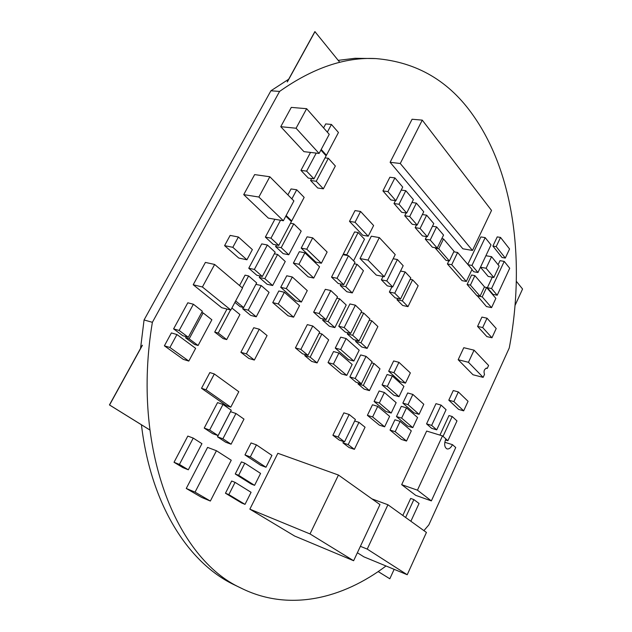 <?xml version="1.0" encoding="UTF-8"?>
<svg xmlns="http://www.w3.org/2000/svg" width="632" height="632" viewBox="0 0 632 632"><rect width="100%" height="100%" fill="white"/><g stroke="black" fill="none" stroke-linecap="round" stroke-linejoin="round"><path stroke-width="0.95" d="M386.01 565.98C342.489 598.757 289.946 611.405 243.099 589.095L233.026 584.229C188.139 562.188 150.811 504.62 141.442 424.783M140.533 348.437L144.064 319.958L270.907 90.787L288.674 79.237M338.207 60.364L355.018 58.286L375.874 58.586C416.93 62.047 449.526 81.212 473.652 116.09C514.922 175.009 525.137 264.121 509.25 347.995L428.844 524.876L423.906 530.627M243.099 589.095L240.776 587.95C176.557 558.767 131.187 448.831 152.375 322.312L279.589 91.419C312.864 67.924 344.961 56.983 375.874 58.586M270.907 90.787L279.589 91.419M144.064 319.958L152.375 322.312M426.632 215.188L433.781 223.586L427.335 236.731L420.098 228.436L426.632 215.188L422.366 214.532M427.335 236.731L422.437 235.91L415.169 227.631L416.496 224.96M420.098 228.436L415.169 227.631M416.369 203.125L423.732 211.775L417.159 225.071L409.702 216.531L416.369 203.125L411.953 202.477M417.159 225.071L412.222 224.273L404.741 215.757L406.123 212.976M409.702 216.531L404.741 215.757M405.799 190.698L413.383 199.609L406.676 213.063L398.99 204.262L405.799 190.698L401.217 190.066M406.676 213.063L401.707 212.297L393.997 203.52L395.45 200.628M398.99 204.262L393.997 203.52M394.905 177.9L402.718 187.08L395.869 200.692L387.953 191.622L394.905 177.9L389.873 177.244L382.929 190.911L390.868 199.957L395.869 200.692M387.953 191.622L382.929 190.911M436.601 226.904L443.546 235.065L437.226 248.068L430.195 240.002L436.601 226.904L432.478 226.24M437.226 248.068L432.367 247.215L425.304 239.173L426.568 236.605M430.195 240.002L425.304 239.173M485.163 237.616L491.001 244.908L477.974 272.518L471.97 265.44L485.163 237.616L480.873 236.921L467.791 264.429M477.974 272.518L473.708 271.728L471.938 269.643M471.97 265.44L468.036 264.721M497.21 295.223L491.562 288.555L504.225 261.403L509.716 268.26L497.21 295.223L493.023 294.386L487.351 287.734L492.273 277.203M498.103 264.737L500.007 260.661L504.225 261.403M491.562 288.555L487.351 287.734M472.041 269.422L466.329 281.469L451.722 264.737L457.608 252.476L472.041 269.422M466.329 281.469L462.063 280.64L447.401 263.939L448.87 260.89M451.722 264.737L447.401 263.939M457.608 252.476L453.784 251.805M238.793 391.722L230.783 407.166L206 389.77L214.335 373.97L238.793 391.722M230.783 407.166L226.335 405.673L201.521 388.301L209.848 372.564L214.335 373.97M206 389.77L201.521 388.301M291.873 198.89L296.724 189.782L304.158 197.382L291.708 220.939L286.154 215.512M287.884 194.877L291.052 188.936L296.724 189.782M291.708 220.939L290.562 220.742M285.83 216.12L291.384 221.548L278.767 245.421L271.002 238.161L280.521 220.26M278.767 245.421L273.158 244.323L265.369 237.095L274.873 219.272M271.002 238.161L265.369 237.095M188.32 337.298L179.156 330.473L193.392 304.237L202.358 311.268L188.32 337.298L182.774 335.703L173.595 328.893L187.807 302.791L193.392 304.237M179.156 330.473L173.595 328.893M267.36 245.003L275.181 252.208L262.351 276.476L254.364 269.445L267.36 245.003L261.743 243.897L248.763 268.229L256.774 275.236L262.351 276.476M254.364 269.445L248.763 268.229M367.137 348.398L360.951 342.789L371.813 320.787L377.881 326.547L367.137 348.398L361.796 347.015L355.587 341.422L356.148 340.277M371.813 320.787L369.27 320.187M360.951 342.789L355.587 341.422M372.627 416.946L377.731 406.344L389.62 416.346L384.635 426.805L372.627 416.946L367.389 415.335L372.485 404.78L377.731 406.344M384.635 426.805L379.437 425.186L367.389 415.335M379.334 403.003L384.406 392.48L396.153 402.671L391.192 413.059L379.334 403.003L374.097 401.454L379.153 390.971L384.406 392.48M391.192 413.059L385.986 411.495L374.097 401.454M400.522 299.047L394.739 293.169L405.167 271.95L410.832 277.954L400.522 299.047L395.166 297.885L389.367 292.024L391.935 286.817M405.167 271.95L400.554 271.041M394.739 293.169L389.367 292.024M407.988 306.639L402.323 300.879L412.601 279.834L418.155 285.727L407.988 306.639L402.655 305.461L396.975 299.718L397.615 298.415M412.601 279.834L410.152 279.344M402.323 300.879L396.975 299.718M169.921 347.482L176.944 334.541L195.636 348.351L188.81 361.077L169.921 347.482L164.383 345.815L171.391 332.938L176.944 334.541M188.81 361.077L183.296 359.379L164.383 345.815M393.933 372.683L398.926 362.318L410.35 372.912L405.468 383.142L393.933 372.683L388.672 371.261L393.657 360.943L398.926 362.318M405.468 383.142L400.253 381.704L388.672 371.261M408.027 404.622L412.862 394.423L423.796 404.267L419.063 414.331L408.027 404.622L402.845 403.113L407.672 392.962L412.862 394.423M419.063 414.331L413.921 412.807L402.845 403.113M395.197 431.696L400.096 421.362L411.298 430.85L406.51 441.049L395.197 431.696L390.031 430.084L394.921 419.79L400.096 421.362M406.51 441.049L401.375 439.422L390.031 430.084M349.156 414.489L355.397 419.49L344.543 441.847L338.175 437.012L349.156 414.489L343.871 412.854L332.898 435.266L339.289 440.101L344.543 441.847M338.175 437.012L332.898 435.266M358.968 422.342L365.051 427.208L354.386 449.336L348.177 444.62L358.968 422.342L354.671 420.991M354.386 449.336L349.156 447.582L342.939 442.866L343.587 441.531M348.177 444.62L342.939 442.866M278.278 303.945L284.368 292.26L299.529 305.659L293.596 317.177L278.278 303.945L272.748 302.617L278.823 290.981L284.368 292.26M293.596 317.177L288.097 315.81L272.748 302.617M286.28 288.579L292.316 276.99L307.271 290.609L301.393 302.033L286.28 288.579L280.734 287.323L286.762 275.781L292.316 276.99M301.393 302.033L295.879 300.737L280.734 287.323M306.773 249.206L312.69 237.853L327.131 252.034L321.364 263.228L306.773 249.206L301.203 248.123L307.105 236.826L312.69 237.853M321.364 263.228L315.826 262.106L301.203 248.123M298.944 264.255L304.901 252.808L319.539 266.775L313.733 278.056L298.944 264.255L293.382 263.102L299.331 251.71L304.901 252.808M313.733 278.056L308.203 276.871L293.382 263.102M374.026 363.495L379.99 368.835L369.412 390.623L363.329 385.433L374.026 363.495L371.608 362.847M369.412 390.623L364.127 389.099L358.028 383.916L358.502 382.953M363.329 385.433L358.028 383.916M366.031 356.345L372.122 361.796L361.385 383.774L355.176 378.473L366.031 356.345L360.698 354.939L349.852 376.972L356.085 382.257L361.385 383.774M355.176 378.473L349.852 376.972M352.15 364.482L346.771 375.392L333.412 364.072L338.926 353.004L352.15 364.482M346.771 375.392L341.422 373.883L328.032 362.578L333.538 351.566L338.926 353.004M333.412 364.072L328.032 362.578M359.181 350.215L353.841 361.046L340.664 349.52L346.131 338.539L359.181 350.215M353.841 361.046L348.493 359.6L335.268 348.098L340.735 337.164L346.131 338.539M340.664 349.52L335.268 348.098M321.885 333.957L328.68 339.89L317.106 362.918L310.17 357.151L321.885 333.957L319.12 333.254M317.106 362.918L311.695 361.409L304.75 355.65L305.296 354.576M310.17 357.151L304.75 355.65M312.769 326.001L319.721 332.069L307.958 355.31L300.872 349.409L312.769 326.001L307.31 324.627L295.421 347.924L302.531 353.809L307.958 355.31M300.872 349.409L295.421 347.924M357.056 264.326L363.432 270.725L352.277 292.932L345.767 286.675L357.056 264.326L354.268 263.773M352.277 292.932L346.826 291.731L340.293 285.498L341.003 284.1M345.767 286.675L340.293 285.498M348.501 255.731L355.018 262.28L343.69 284.677L337.038 278.285L348.501 255.731L342.994 254.672L331.539 277.124L338.215 283.499L343.69 284.677M337.038 278.285L331.539 277.124M330.805 290.538L337.535 296.85L325.993 319.666L319.12 313.512L330.805 290.538L325.314 289.33L313.646 312.2L320.535 318.331L325.993 319.666M319.12 313.512L313.646 312.2M339.629 298.825L346.21 304.995L334.849 327.605L328.134 321.585L339.629 298.825L336.856 298.193M334.849 327.605L329.422 326.254L322.683 320.25L323.315 319.01M328.134 321.585L322.683 320.25M436.72 429.855L431.656 425.399L441.097 405.112L446.066 409.694L436.72 429.855L431.648 428.322L426.561 423.867L435.993 403.666L441.097 405.112M431.656 425.399L426.561 423.867M188.312 469.797L179.425 464.433L193.234 438.094L201.932 443.664L188.312 469.797L182.932 467.641L174.029 462.284L187.815 436.08L193.234 438.094M179.425 464.433L174.029 462.284M271.934 455.403L265.985 467.253L250.319 456.904L256.426 444.865L271.934 455.403M265.985 467.253L260.661 465.263L244.963 454.922L251.062 442.945L256.426 444.865M250.319 456.904L244.963 454.922M218.08 435.606L209.642 430.037L222.985 404.44L231.249 410.215L218.08 435.606L212.668 433.647L204.223 428.085L217.542 402.616L222.985 404.44M209.642 430.037L204.223 428.085M231.091 444.201L222.891 438.79L235.957 413.502L243.984 419.111L231.091 444.201L225.695 442.234L217.495 436.823L230.53 411.669L235.957 413.502M222.891 438.79L217.495 436.823M328.356 158.292L335.347 165.995L323.371 188.818L316.229 181.273L328.356 158.292L325.038 157.889M323.371 188.818L317.73 188.004L310.573 180.483L311.6 178.54M316.229 181.273L310.573 180.483M293.762 223.862L301.188 231.115L288.785 254.767L281.193 247.681L293.762 223.862L290.467 223.286M288.785 254.767L283.191 253.645L275.584 246.583L276.445 244.963M281.193 247.681L275.584 246.583M277.622 254.459L285.253 261.49L272.645 285.53L264.848 278.665L277.622 254.459L274.343 253.795M272.645 285.53L267.083 284.258L259.27 277.424L260.036 275.963M264.848 278.665L259.27 277.424M256.244 316.798L248.226 310.17L261.214 285.553L269.058 292.363L256.244 316.798L250.707 315.384L242.68 308.772L243.36 307.476M261.214 285.553L255.921 284.337M248.226 310.17L242.68 308.772M392.701 286.975L386.792 280.932L397.386 259.531L403.184 265.709L392.701 286.975L387.313 285.854L381.38 279.826L383.047 276.468M397.386 259.531L393.159 258.733M386.792 280.932L381.38 279.826M355.042 222.282L360.572 211.467L373.615 225.529L368.219 236.194L355.042 222.282L349.496 221.358L355.018 210.59L360.572 211.467M368.219 236.194L362.713 235.23L349.496 221.358M327.352 132.167L331.445 124.457L338.452 132.499L326.428 155.243L321.206 149.476M323.6 127.909L325.725 123.912L331.445 124.457M326.428 155.243L325.488 155.132M320.89 150.068L326.12 155.828L313.946 178.864L306.631 171.138L316.221 153.102M313.946 178.864L308.282 178.074L300.95 170.379L310.525 152.423M306.631 171.138L300.95 170.379M350.634 333.435L344.171 327.581L355.374 305.185L361.702 311.197L350.634 333.435L345.238 332.084L338.76 326.238L349.938 303.945L355.374 305.185M344.171 327.581L338.76 326.238M358.976 340.996L352.656 335.268L363.684 313.069L369.878 318.955L358.976 340.996L353.604 339.629L347.26 333.909L347.845 332.74M363.684 313.069L361.07 312.469M352.656 335.268L347.26 333.909M259.27 329.193L267.067 335.545L254.348 360.05L246.385 353.873L259.27 329.193L253.756 327.724L240.887 352.293L248.866 358.455L254.348 360.05M246.385 353.873L240.887 352.293M401.636 418.115L406.502 407.845L417.57 417.515L412.807 427.643L401.636 418.115L396.462 416.551L401.32 406.329L406.502 407.845M412.807 427.643L407.672 426.071L396.462 416.551M387.329 386.405L392.353 375.969L403.919 386.381L399.005 396.683L387.329 386.405L382.076 384.928L387.092 374.531L392.353 375.969M399.005 396.683L393.791 395.19L382.076 384.928M482.69 327.558L487.027 318.196L496.207 328.522L491.957 337.772L482.69 327.558L477.579 326.412L481.916 317.09L487.027 318.196M491.957 337.772L486.885 336.611L477.579 326.412M453.879 401.589L458.342 391.927L468.059 401.304L463.675 410.847L453.879 401.589L448.799 400.167L453.263 390.544L458.342 391.927M463.675 410.847L458.642 409.418L448.799 400.167M495.867 298.367L491.57 307.634L482.208 296.866L486.593 287.489L495.867 298.367M491.57 307.634L486.45 306.56L477.144 295.61M482.208 296.866L477.042 295.815M486.593 287.489L484.365 287.054M405.618 517.474L413.873 499.58L419.048 503.475L410.879 521.258M402.813 515.459L410.682 498.443L413.873 499.58M231.905 308.013L239.931 314.546L226.683 339.597L218.238 333.056L230.53 309.957M226.683 339.597L223.167 338.61L214.714 332.077L226.991 309.056M218.238 333.056L214.714 332.077M443.024 436.364L452.188 416.504L456.983 420.912L447.883 440.717L445.821 438.908M439.943 435.116L448.973 415.572L452.188 416.504M447.883 440.717L445.402 439.959M228.839 494.611L235.065 482.366L251.086 492.304L245.018 504.36L228.839 494.611L225.458 493.237L231.675 481.023L235.065 482.366M245.018 504.36L241.653 502.985L225.458 493.237M260.582 473.415L254.578 485.352L238.651 475.303L244.813 463.169L260.582 473.415M254.578 485.352L251.204 484.033L235.254 473.984L241.416 461.889L244.813 463.169M238.651 475.303L235.254 473.984M198.093 345.491L189.158 338.847L203.125 312.927L211.87 319.776L198.093 345.491L194.577 344.464L185.634 337.828L186.243 336.698M203.125 312.927L201.671 312.54M189.158 338.847L185.634 337.828M242.285 287.86L248.629 275.947L256.671 282.915L243.644 307.547L235.665 300.958M243.644 307.547L240.113 306.654L234.907 302.373M239.536 285.538L245.074 275.149L248.629 275.947M438.75 248.795L443.522 238.951L454.045 251.26L449.368 260.977L438.75 248.795L435.353 248.202L435.559 247.776M449.368 260.977L446.002 260.36L435.353 248.202M443.522 238.951L441.8 238.659M347.56 255.549L346.786 254.775L358.107 232.529L364.498 239.22L353.565 260.811M344.061 254.878L343.287 254.103L354.599 231.92L358.107 232.529M346.786 254.775L343.287 254.103M470.413 285.111L474.885 275.631L484.468 286.841L480.083 296.203L470.413 285.111L467.103 284.463L471.575 275.007L474.885 275.631M480.083 296.203L476.797 295.539L467.103 284.463M509.558 248.969L505.308 258.069L496.199 246.63L500.528 237.427L509.558 248.969M505.308 258.069L502.037 257.5L492.897 246.077L497.226 236.897L500.528 237.427M496.199 246.63L492.897 246.077M283.365 220.758L258.867 197.034L269.832 176.755L293.896 200.921L283.365 220.758L268.355 218.135L243.723 194.624L254.641 174.598L269.832 176.755M258.867 197.034L243.723 194.624M368.014 260.092L379.326 237.593L395.213 254.593L384.24 276.713L368.014 260.092L360.035 258.551L371.324 236.194L379.326 237.593M384.24 276.713L376.332 275.11L360.035 258.551M379.966 504.589L353.628 560.734L310.012 533.937L338.452 475.043L379.966 504.589M353.628 560.734L294.654 536.047L249.861 509.155L277.851 453.286L338.452 475.043M310.012 533.937L249.861 509.155M491.57 256.695L499.169 266.048L493.821 277.495L486.134 268.252L491.57 256.695L485.905 255.707M493.821 277.495L488.188 276.437L480.47 267.225L486.134 268.252M232.821 247.317L238.39 237.008L252.373 249.601L246.93 259.784L232.821 247.317L224.589 245.643L230.143 235.404L238.39 237.008M246.93 259.784L238.738 258.046L224.589 245.643M367.224 549.097L387.93 504.755L426.434 532.444L407.229 574.733L367.224 549.097L360.39 546.324M407.229 574.733L363.89 556.847L357.372 552.755M387.93 504.755L371.924 498.869M400.269 163.498L422.271 120.127L491.53 210.432L472.483 250.446L400.269 163.498L390.118 162.29L412.08 119.243L422.271 120.127M472.483 250.446L462.861 248.787L390.118 162.29M442.487 435.89L445.852 438.845C443.996 443.933 444.375 447.282 446.99 448.902C449.028 449.281 450.853 447.867 452.473 444.659L455.735 447.527L431.364 500.892L417.444 490.171L442.487 435.89L426.655 431.056L401.675 484.665L415.745 495.369L431.364 500.892M452.473 444.659L444.809 442.282M417.444 490.171L401.675 484.665M195.051 492.123L216.444 450.727L231.249 460.238L210.353 501.05L195.051 492.123L186.258 488.465L207.588 447.401L216.444 450.727M210.353 501.05L201.6 497.384L186.258 488.465M488.591 365.47L487.233 368.44L486.695 368.116C484.199 369.143 483.464 371.237 484.507 374.389L483.14 377.367L468.446 362.294L474.063 350.168L488.591 365.47M483.14 377.367L473.005 374.76L458.176 359.727L463.785 347.703L474.063 350.168M487.233 368.44L486.071 368.148M468.446 362.294L458.176 359.727M319.097 153.442L296.076 128.233L306.639 108.696L329.248 134.316L319.097 153.442L303.945 151.648L280.766 126.684L291.289 107.393L306.639 108.696M296.076 128.233L280.766 126.684M230.83 310.036L202.414 286.991L214.643 264.46L242.522 288.066L230.83 310.036L221.698 307.697L193.21 284.755L205.4 262.414L214.643 264.46M202.414 286.991L193.21 284.755M339.779 62.307L314.886 31.6L287.204 81.907M315.02 31.6L287.339 81.915M142.295 345.23L109.439 404.938L149.816 429.981M142.421 345.262L109.565 404.986L149.816 429.942M378.181 571.581L389.818 578.77L394.147 569.329M378.197 571.565L389.818 578.77M515.048 305.414L522.561 289.014L516.336 281.295M233.026 584.229L240.776 587.95"/></g></svg>
